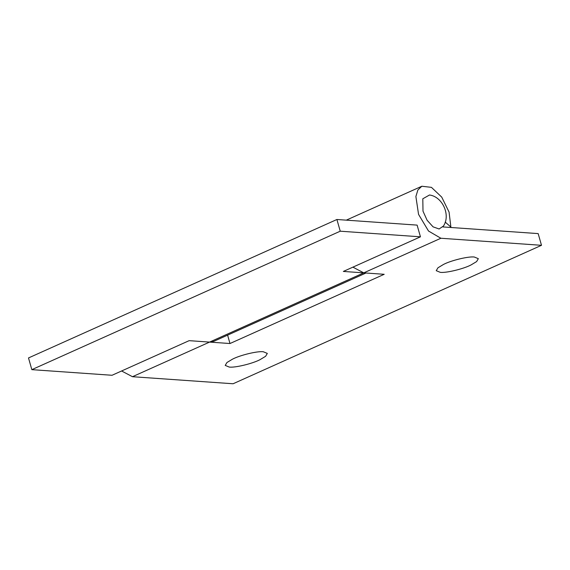 <?xml version="1.0" encoding="UTF-8"?>
<svg xmlns="http://www.w3.org/2000/svg" width="570" height="570" viewBox="0 0 570 570"><rect width="100%" height="100%" fill="white"/><g stroke="black" fill="none" stroke-linecap="round" stroke-linejoin="round"><path stroke-width="0.85" d="M336.906 219.493L417.112 225.114L420.446 236.821L340.24 231.199L336.906 219.493L28.5 357.946L31.835 369.652L340.24 231.199M365.961 273.023L213.586 341.423L209.568 342.093L189.147 340.661L112.041 375.274L31.835 369.652M352.908 267.145L363.767 272.866L343.347 271.434L420.446 236.821M349.966 220.341L350.464 220.44M260.006 359.677C252.524 363.639 234.968 367.906 229.233 367.059L225.221 365.406L226.945 362.513L232.546 359.143C240.027 355.181 257.583 350.913 263.319 351.761L267.323 353.414L265.606 356.3L260.006 359.677M471.02 264.95C463.538 268.905 445.982 273.173 440.247 272.332L436.235 270.679L437.959 267.786L443.56 264.409C451.041 260.454 468.597 256.187 474.333 257.027L478.337 258.68L476.62 261.573L471.02 264.95M445.17 222.086L450.877 227.003L449.075 212.097L441.736 197.12L431.447 187.359L421.843 186.24L417.881 189.981L415.886 196.515L418.551 214.377L428.512 231.028L440.874 238.253L541.5 245.307L538.166 233.6L442.869 226.924M363.767 272.866L384.194 274.298L229.988 343.525L209.568 342.093L440.874 238.253M227.601 335.132L229.988 343.525M121.602 370.984L132.468 376.706L233.094 383.76L541.5 245.307M449.958 227.416L450.877 227.003M423.004 211.185L427.101 220.255L433.065 226.846L439.114 228.983L443.453 226.041C450.82 215.097 442.591 196.757 429.516 194.99L422.798 198.787L423.004 211.185M132.468 376.706L209.568 342.093M346.304 220.148L421.843 186.24"/></g></svg>
